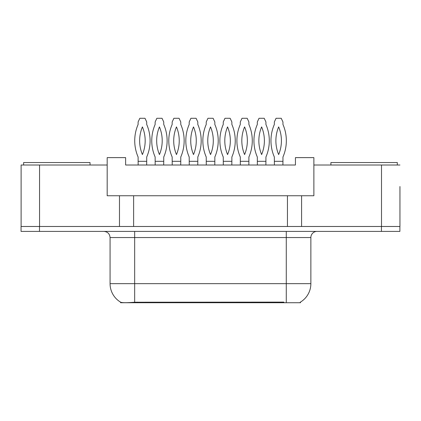 <?xml version="1.0" encoding="UTF-8"?>
<svg xmlns="http://www.w3.org/2000/svg" width="421" height="421" viewBox="0 0 421 421"><rect width="100%" height="100%" fill="white"/><g stroke="black" fill="none" stroke-linecap="round" stroke-linejoin="round"><path stroke-width="0.63" d="M300.478 302.078L300.478 302.72L120.585 302.72L120.585 302.152M399.95 186.524L399.95 226.482L301.583 226.482L301.583 195.744L107.181 195.744L107.181 165.006L21.113 165.006L21.113 226.482M399.95 165.006L313.877 165.006L313.877 195.744L301.583 195.744M313.877 165.006L313.877 157.628L295.437 157.628L295.437 165.006L125.626 165.006L125.626 157.628L107.181 157.628L107.181 165.006M133.62 195.744L133.62 226.482M119.48 195.744L119.48 226.482L21.05 226.482L21.05 231.403L39.495 231.403L39.495 226.482L381.505 226.482L381.505 165.006M287.443 195.744L287.443 226.482M110.07 283.659L134.662 283.659L134.662 237.549L110.07 237.549L110.07 283.659A21.518 21.518 0 0 0 120.706 302.225C122.3 302.841 126.953 302.841 134.662 302.225L283.817 302.115M300.231 302.225A21.518 21.518 0 0 0 310.866 283.659L310.866 237.549A6.147 6.147 0 0 1 317.013 231.403M399.887 226.482L399.887 231.403L39.495 231.403M138.109 161.317L146.713 161.317L146.713 157.012A40.884 40.884 0 0 0 146.713 124.453L146.713 121.969L144.992 118.28L139.83 118.28L138.109 121.969L138.109 124.453A40.884 40.884 0 0 0 138.109 157.012L138.156 165.006M146.666 165.006L146.713 161.317M142.409 126.9A35.964 35.964 0 0 0 142.409 154.565A35.964 35.964 0 0 0 142.409 126.9M155.138 161.317L163.743 161.317L163.743 157.012A40.884 40.884 0 0 0 163.743 124.453L163.743 121.969L162.027 118.28L156.859 118.28L155.138 121.969L155.138 124.453A40.884 40.884 0 0 0 155.138 157.012L155.186 165.006M163.695 165.006L163.743 161.317M159.443 126.9A35.964 35.964 0 0 0 159.443 154.565A35.964 35.964 0 0 0 159.443 126.9M23.634 165.006L23.634 162.548L90.031 162.548L90.031 165.006M330.906 165.006L330.906 162.548L397.308 162.548L397.308 165.006M172.168 161.317L180.772 161.317L180.772 157.012A40.884 40.884 0 0 0 180.772 124.453L180.772 121.969L179.057 118.28L173.889 118.28L172.168 121.969L172.168 124.453A40.884 40.884 0 0 0 172.168 157.012L172.221 165.006M180.725 165.006L180.772 161.317M176.473 126.9A35.964 35.964 0 0 0 176.473 154.565A35.964 35.964 0 0 0 176.473 126.9M206.227 161.317L214.836 161.317L214.836 157.012A40.884 40.884 0 0 0 214.836 124.453L214.836 121.969L213.115 118.28L207.948 118.28L206.227 121.969L206.227 124.453A40.884 40.884 0 0 0 206.227 157.012L206.279 165.006M214.784 165.006L214.836 161.317M210.532 126.9A35.964 35.964 0 0 0 210.532 154.565A35.964 35.964 0 0 0 210.532 126.9M240.286 161.317L248.895 161.317L248.895 157.012A40.884 40.884 0 0 0 248.895 124.453L248.895 121.969L247.174 118.28L242.007 118.28L240.286 121.969L240.286 124.453A40.884 40.884 0 0 0 240.286 157.012L240.338 165.006M248.843 165.006L248.895 161.317M244.59 126.9A35.964 35.964 0 0 0 244.59 154.565A35.964 35.964 0 0 0 244.59 126.9M274.345 161.317L282.954 161.317L282.954 157.012A40.884 40.884 0 0 0 282.954 124.453L282.954 121.969L281.233 118.28L276.065 118.28L274.345 121.969L274.345 124.453A40.884 40.884 0 0 0 274.345 157.012L274.397 165.006M282.901 165.006L282.954 161.317M278.649 126.9A35.964 35.964 0 0 0 278.649 154.565A35.964 35.964 0 0 0 278.649 126.9M189.197 161.317L197.807 161.317L197.807 157.012A40.884 40.884 0 0 0 197.807 124.453L197.807 121.969L196.086 118.28L190.918 118.28L189.197 121.969L189.197 124.453A40.884 40.884 0 0 0 189.197 157.012L189.25 165.006M197.754 165.006L197.807 161.317M193.502 126.9A35.964 35.964 0 0 0 193.502 154.565A35.964 35.964 0 0 0 193.502 126.9M223.256 161.317L231.866 161.317L231.866 157.012A40.884 40.884 0 0 0 231.866 124.453L231.866 121.969L230.145 118.28L224.977 118.28L223.256 121.969L223.256 124.453A40.884 40.884 0 0 0 223.256 157.012L223.309 165.006M231.813 165.006L231.866 161.317M227.561 126.9A35.964 35.964 0 0 0 227.561 154.565A35.964 35.964 0 0 0 227.561 126.9M257.315 161.317L265.925 161.317L265.925 157.012A40.884 40.884 0 0 0 265.925 124.453L265.925 121.969L264.204 118.28L259.036 118.28L257.315 121.969L257.315 124.453A40.884 40.884 0 0 0 257.315 157.012L257.368 165.006M265.872 165.006L265.925 161.317M261.62 126.9A35.964 35.964 0 0 0 261.62 154.565A35.964 35.964 0 0 0 261.62 126.9M39.553 165.006L39.553 226.482M283.875 302.72L283.875 302.115M137.183 302.72L137.183 302.115M286.275 231.403L286.275 237.549L134.662 237.549L134.662 231.403M310.866 237.549L286.275 237.549L286.275 283.659L310.866 283.659M286.275 302.225L286.275 283.659L134.662 283.659L134.662 302.225M381.447 231.403L381.447 226.482M110.07 237.549C109.707 233.818 107.66 231.766 103.924 231.403"/></g></svg>
